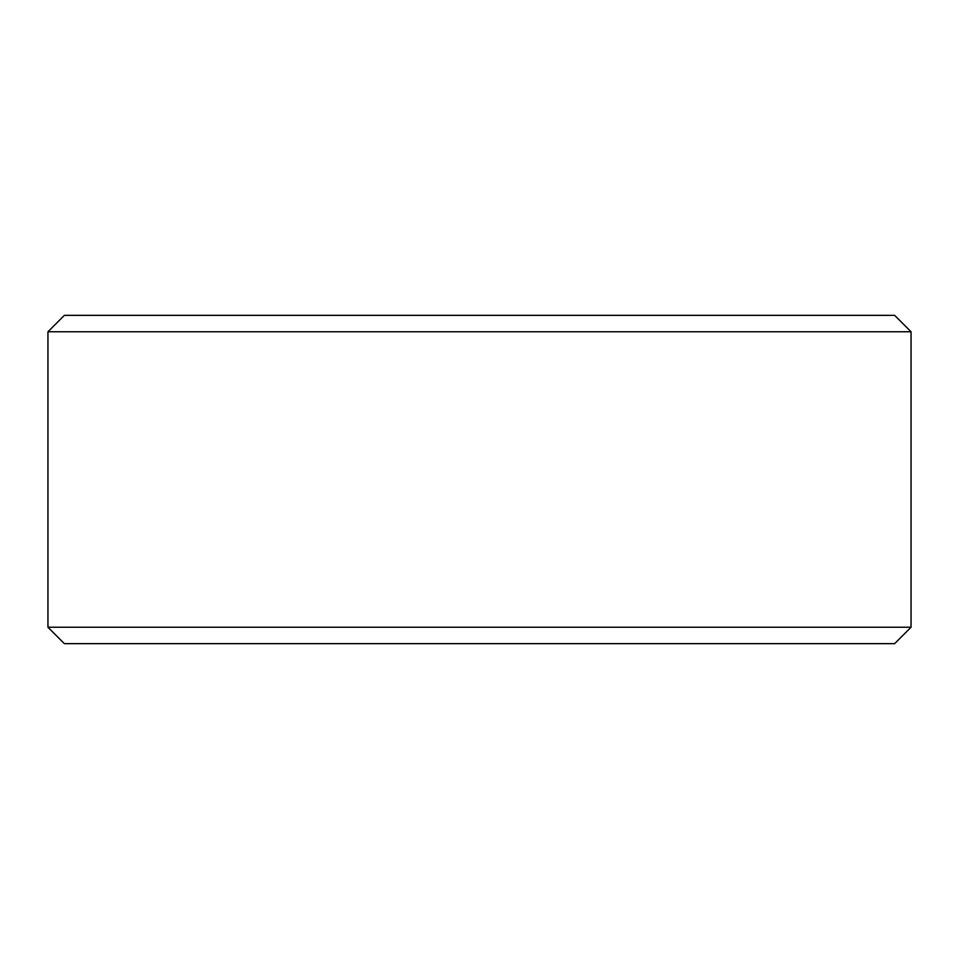 <?xml version="1.0" encoding="UTF-8"?>
<svg xmlns="http://www.w3.org/2000/svg" width="959" height="959" viewBox="0 0 959 959"><rect width="100%" height="100%" fill="white"/><g stroke="black" fill="none" stroke-linecap="round" stroke-linejoin="round"><path stroke-width="1.44" d="M47.95 627.234L911.05 627.234L911.05 331.766L47.95 331.766L47.95 627.234L64.361 643.645L894.639 643.645L911.05 627.234M47.95 331.766L64.361 315.355L894.639 315.355L911.05 331.766"/></g></svg>
